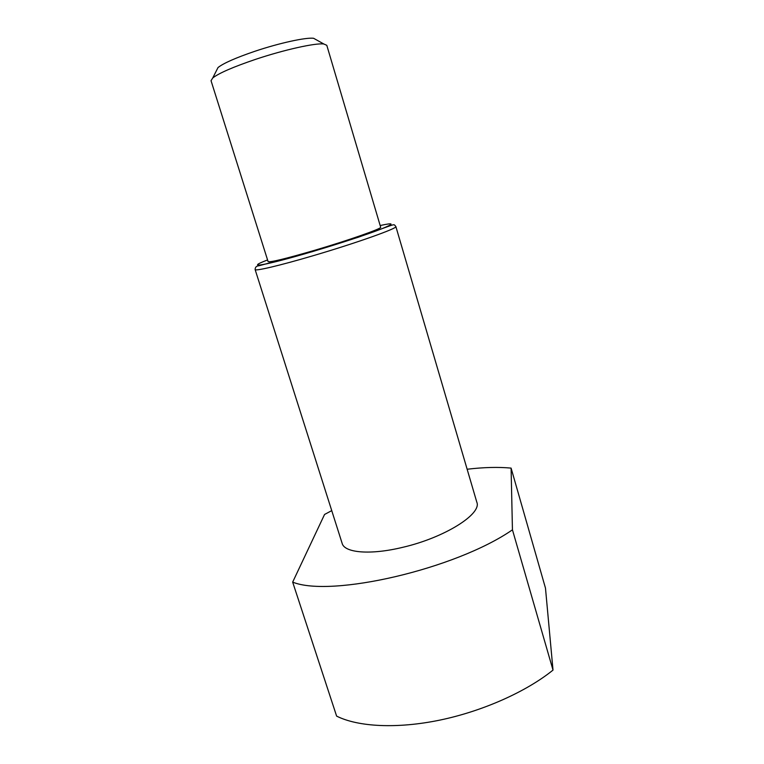 <?xml version="1.0" encoding="UTF-8"?>
<svg xmlns="http://www.w3.org/2000/svg" width="764" height="764" viewBox="0 0 764 764"><rect width="100%" height="100%" fill="white"/><g stroke="black" fill="none" stroke-linecap="round" stroke-linejoin="round"><path stroke-width="1.15" d="M255.615 59.334C233.268 66.926 218.982 73.124 212.764 77.938L211.036 80.697L268.097 261.632C270.208 262.491 285.631 258.738 314.376 250.382C348.699 240.288 382.439 228.398 380.663 227.214L326.791 45.305L323.812 43.987C315.503 42.832 284.208 49.755 255.615 59.334M316.411 39.852L313.651 38.305C306.24 37.197 279.357 43.032 254.899 51.274C235.751 57.806 223.46 63.231 218.017 67.547L216.594 70.364M511.097 468.103L512.443 529.824C455.697 569.132 331.013 597.763 292.669 582.12L336.618 716.107C357.953 726.86 396.908 729.009 439.902 720.099C482.867 711.15 526.358 691.659 553.012 670.095L545.477 588.118L511.097 468.103C498.3 466.909 483.65 467.281 467.148 469.239M395.857 226.536L476.822 502.196C482.055 513.905 444.667 537.665 402.695 547.33C370.492 555.189 344.468 552.878 342.148 543.376L255.119 269.558C255.176 267.199 256.427 265.939 258.891 265.776L312.314 251.671L358.536 237.155L388.523 226.316C395.169 223.909 394.052 224.568 395.857 226.536C398.225 228.102 356.11 243.114 312.877 255.787C279.614 265.614 254.947 271.373 255.119 269.558M331.738 510.639L324.557 514.459L292.669 582.12M512.443 529.824L553.012 670.095M267.572 259.951C243.286 269.186 264.993 265.652 312.39 251.595C339.187 243.687 367.589 234.338 381.351 228.952C394.663 223.575 394.272 222.439 380.166 225.533M218.017 67.547L212.764 77.938M313.651 38.305L323.812 43.987"/></g></svg>
